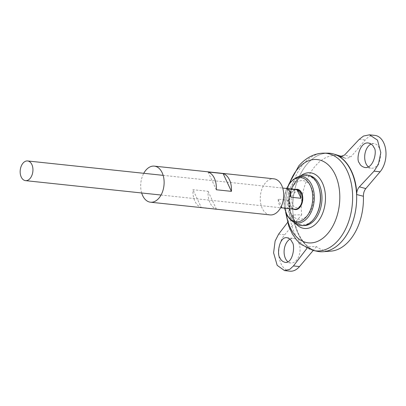 <?xml version="1.0" encoding="UTF-8"?>
<svg xmlns="http://www.w3.org/2000/svg" width="406" height="406" viewBox="0 0 406 406"><rect width="100%" height="100%" fill="white"/><g stroke="black" fill="none" stroke-linecap="round" stroke-linejoin="round"><path stroke-width="0.3" stroke-dasharray="2.03 1.52" d="M319.476 251.669A49.476 31.724 96.1 0 1 293.452 217.464A49.476 31.724 96.1 0 1 306.916 164.318A49.476 31.724 96.1 0 1 329.926 153.27M340.852 156.883L346.531 158.579L350.987 156.792L344.557 155.041M330.941 251.131A48.065 30.815 96.1 0 1 316.482 246.599L308.154 246.767C300.328 239.931 295.385 229.334 293.33 214.972L301.658 214.81A48.065 30.815 96.1 0 1 341.025 156.203M342.278 156.62A48.065 30.815 96.1 0 1 345.663 158.213M294.177 193.185A8.247 5.288 96.1 0 1 302.46 198.209A8.247 5.288 96.1 0 1 294.792 207.233A8.247 5.288 96.1 0 1 294.177 193.185M293.959 184.953A19.442 12.464 96.1 0 1 311.879 188.805A19.442 12.464 96.1 0 1 306.332 216.581A19.442 12.464 96.1 0 1 289.234 208.633A19.442 12.464 96.1 0 1 291.32 188.993A19.442 12.464 96.1 0 1 293.959 184.953M303.642 225.584A25.228 16.174 96.1 0 1 293.091 218.23A25.228 16.174 96.1 0 1 296.598 180.995A25.228 16.174 96.1 0 1 297.09 180.437A25.228 16.174 96.1 0 1 297.106 180.416A25.228 16.174 96.1 0 1 308.971 175.448M293.091 218.23L293.091 218.23A32.104 32.104 0 0 1 297.116 180.411L296.659 180.924C289.067 188.81 287.169 209.44 293.091 218.23M317.325 251.324A49.476 31.724 96.1 0 1 293.228 215.855A49.476 31.724 96.1 0 1 306.906 164.318A49.476 31.724 96.1 0 1 327.749 153.153M348.175 232.303A49.461 31.709 96.1 0 1 319.481 251.654A49.461 31.709 96.1 0 1 293.467 217.464A49.461 31.709 96.1 0 1 306.921 164.328A49.461 31.709 96.1 0 1 329.916 153.285A49.461 31.709 96.1 0 1 356.229 205.817A49.461 31.709 96.1 0 1 319.471 251.649A49.461 31.709 96.1 0 1 293.452 217.464A49.461 31.709 96.1 0 1 306.911 164.328A49.461 31.709 96.1 0 1 329.931 153.285A49.461 31.709 96.1 0 1 353.92 178.234M316.482 246.599L313.219 250.436M289.914 271.172A20.615 13.215 96.1 0 1 279.069 256.927A20.615 13.215 96.1 0 1 284.677 234.78L301.658 214.81M374.855 135.396A20.615 13.215 -83.9 0 0 365.268 139.999L350.987 156.792M368.354 166.856A12.368 7.932 -83.9 0 0 371.373 168.196A12.368 7.932 -83.9 0 0 377.128 165.43A12.368 7.932 -83.9 0 0 379.321 148.083A12.368 7.932 -83.9 0 0 373.987 143.592A12.368 7.932 -83.9 0 0 371.155 144.074M289.975 239.154A12.368 7.932 96.1 0 1 293.396 238.373A12.368 7.932 96.1 0 1 299.902 246.924A12.368 7.932 96.1 0 1 296.537 260.21A12.368 7.932 96.1 0 1 290.782 262.976A12.368 7.932 96.1 0 1 287.966 261.799M288.23 200.265L278.166 199.194A9.896 6.344 -83.9 0 0 282.099 207.628L292.168 208.699A9.896 6.344 96.1 0 1 288.23 200.265L292.168 208.699M296.588 223.995A25.487 16.341 96.1 0 1 294.746 180.604A25.487 16.341 96.1 0 1 301.739 175.519M315.832 215.962A24.492 15.702 96.1 0 1 289.925 211.287A24.492 15.702 96.1 0 1 292.553 186.542A24.492 15.702 96.1 0 1 295.883 181.457A24.492 15.702 96.1 0 1 318.862 187.415M287.022 188.78L290.955 197.214M278.166 199.194L282.099 207.628M307.032 248.233L308.154 246.767M293.33 214.972L287.575 222.478M141.669 192.977A18.143 11.632 96.1 0 1 143.76 173.296M270.056 214.906A18.143 11.632 96.1 0 1 260.515 202.371A18.143 11.632 96.1 0 1 265.448 182.878A18.143 11.632 96.1 0 1 273.888 178.828M201.249 207.446L216.352 209.054A18.143 11.632 96.1 0 1 208.075 191.292L192.972 189.688A18.143 11.632 -83.9 0 0 201.249 207.446L192.972 189.688M208.024 171.982L216.307 189.744M208.075 191.292L216.352 209.054M295.532 223.346A27.989 17.945 96.1 0 1 297.334 179.046A27.989 17.945 96.1 0 1 300.567 175.93M286.311 213.952A41.874 26.847 96.1 0 1 289.579 183.177M313.605 250.522A49.07 31.46 96.1 0 1 289.711 215.342A49.07 31.46 96.1 0 1 303.272 164.227A49.07 31.46 96.1 0 1 323.947 153.158M292.325 191.779A9.896 6.344 96.1 0 1 296.928 189.566C295.38 189.414 293.903 190.135 292.493 191.728C287.605 196.834 289.6 209.344 294.842 209.247A9.896 6.344 96.1 0 1 289.635 202.406A9.896 6.344 96.1 0 1 292.325 191.779M293.543 209.11A10.211 6.547 96.1 0 1 289.62 201.31A10.211 6.547 96.1 0 1 292.518 191.566A10.211 6.547 96.1 0 1 295.634 189.429M284.728 208.171A22.178 14.22 96.1 0 1 286.819 188.496M292.528 221.503A23.345 14.966 96.1 0 1 290.838 181.761A23.345 14.966 96.1 0 1 297.243 177.102M359.224 139.354L365.268 139.999M278.638 234.135L284.677 234.78M285.677 212.389L285.677 198.727L288.63 184.573M161.055 195.037L280.622 207.735M163.146 175.356L282.713 188.059M284.51 208.151L284.119 198.158L286.6 188.47M289.234 208.633L289.925 211.287M291.32 188.993L292.553 186.542M364.918 167.511L371.373 168.196M368.359 142.998L373.987 143.592M285.154 262.377L290.782 262.976M286.94 237.688L293.396 238.373M339.837 156.752L346.531 158.579"/><path stroke-width="0.61" d="M329.926 153.27A49.476 31.724 96.1 0 1 333.6 154.001A49.476 31.724 96.1 0 1 356.641 195.235A49.476 31.724 96.1 0 1 323.222 251.72A49.476 31.724 96.1 0 1 319.476 251.669M365.811 188.587C364.172 190.622 363.37 193.18 363.406 196.255L356.671 194.54C356.676 191.444 357.579 188.881 359.381 186.836L365.811 188.587L380.092 171.789A20.615 13.215 -83.9 0 0 385.7 149.641A20.615 13.215 -83.9 0 0 374.855 135.396L369.506 134.828L377.484 140.126L380.808 152.61L378.407 164.328L374.053 171.149L359.381 186.836M369.506 134.828L363.507 136.046L359.224 139.354L344.557 155.041L339.837 156.752L338.853 156.335C349.069 161.857 356.651 178.117 356.671 194.54M338.853 156.335L340.852 156.883M333.6 154.001L341.025 156.203A48.065 30.815 96.1 0 1 342.278 156.62M363.406 196.255A48.065 30.815 96.1 0 1 330.941 251.131L323.222 251.72M308.971 175.448A25.228 16.174 96.1 0 1 321.755 202.158A25.228 16.174 96.1 0 1 303.642 225.584M313.605 250.522A49.07 31.46 96.1 0 0 352.205 205.39A49.07 31.46 96.1 0 0 323.947 153.158L327.749 153.153A49.476 31.724 96.1 0 1 356.24 205.817A49.476 31.724 96.1 0 1 317.325 251.324L313.605 250.522L301.034 244.371L296.771 240.215L292.396 234.059L288.712 226.071L285.677 212.389M353.92 178.234A49.461 31.709 96.1 0 1 348.175 232.303M313.219 250.436L299.501 266.569A20.615 13.215 96.1 0 1 289.914 271.172L284.56 270.604L289.828 269.31L293.462 265.93L307.032 248.233M371.155 144.074A12.368 7.932 -83.9 0 0 364.827 154.742A12.368 7.932 -83.9 0 0 368.354 166.856M287.966 261.799A12.368 7.932 96.1 0 1 285.448 258.485A12.368 7.932 96.1 0 1 289.975 239.154M22.995 163.171A9.896 6.344 96.1 0 1 27.598 160.959A9.896 6.344 96.1 0 1 32.861 171.469A9.896 6.344 96.1 0 1 25.507 180.64A9.896 6.344 96.1 0 1 20.3 173.798A9.896 6.344 96.1 0 1 22.995 163.171M301.024 198.285L290.955 197.214A9.896 6.344 -83.9 0 0 287.022 188.78L297.085 189.851A9.896 6.344 96.1 0 1 301.024 198.285L297.085 189.851M292.528 221.503A23.345 14.966 96.1 0 0 314.117 201.346A23.345 14.966 96.1 0 0 297.243 177.102L301.739 175.519A25.487 16.341 96.1 0 1 318.654 186.806A25.487 16.341 96.1 0 1 315.503 216.51A25.487 16.341 96.1 0 1 296.588 223.995L292.528 221.503L287.453 216.154L284.51 208.151M318.654 186.806L318.862 187.415A24.492 15.702 96.1 0 1 315.832 215.962L315.503 216.51M373.885 147.505C377.494 150.256 373.738 168.866 364.918 167.511C362.035 166.759 360.193 165.257 359.391 162.999C355.778 160.248 359.538 141.638 368.359 142.998C371.241 143.744 373.084 145.246 373.885 147.505M287.575 222.478L278.638 234.135L275.121 241.047L273.593 252.857L277.191 265.367L284.56 270.604M280.013 257.906C280.84 260.17 282.556 261.657 285.154 262.377C293.066 263.641 295.441 244.879 292.087 242.159C291.259 239.895 289.544 238.408 286.94 237.688C279.034 236.424 276.659 255.186 280.013 257.906M143.76 173.296A18.143 11.632 96.1 0 1 145.886 170.18A18.143 11.632 96.1 0 1 154.326 166.13A18.143 11.632 96.1 0 1 163.973 185.395A18.143 11.632 96.1 0 1 150.494 202.208A18.143 11.632 96.1 0 1 141.669 192.977M154.326 166.13L273.888 178.828A18.143 11.632 96.1 0 1 283.54 198.098A18.143 11.632 96.1 0 1 270.056 214.906L150.494 202.208M208.024 171.982L223.127 173.585A18.143 11.632 96.1 0 1 231.41 191.348L216.307 189.744A18.143 11.632 -83.9 0 0 208.024 171.982M223.127 173.585L231.41 191.348M300.567 175.93A27.989 17.945 96.1 0 1 322.882 183.984A27.989 17.945 96.1 0 1 319.035 220.159A27.989 17.945 96.1 0 1 295.532 223.346M289.579 183.177A41.874 26.847 96.1 0 1 297.7 168.911A41.874 26.847 96.1 0 1 336.944 178.995A41.874 26.847 96.1 0 1 321.77 239.038A41.874 26.847 96.1 0 1 286.311 213.952M282.713 188.059L296.928 189.566A9.896 6.344 96.1 0 1 302.196 200.077A9.896 6.344 96.1 0 1 294.842 209.247L280.622 207.735M295.634 189.429A10.211 6.547 96.1 0 1 302.698 200.133A10.211 6.547 96.1 0 1 293.543 209.11M286.819 188.496A22.178 14.22 96.1 0 1 290.452 182.573A22.178 14.22 96.1 0 1 311.052 187.399A22.178 14.22 96.1 0 1 303.947 219.164A22.178 14.22 96.1 0 1 284.728 208.171M374.053 171.149L380.092 171.789M293.462 265.93L299.501 266.569M323.947 153.158C314.625 153.214 306.231 157.467 298.77 165.907L288.63 184.573M25.507 180.64L161.055 195.037M27.598 160.959L163.146 175.356M297.243 177.102L290.559 181.939L286.6 188.47"/></g></svg>
